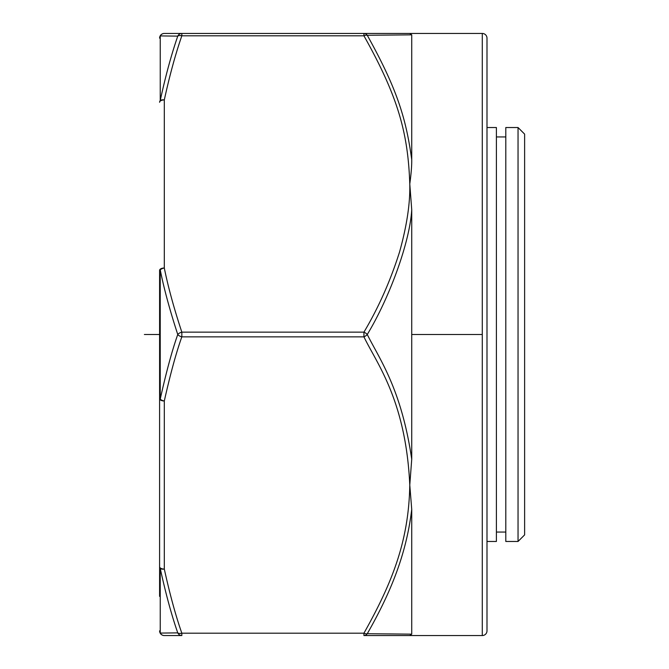 <?xml version="1.0" encoding="UTF-8"?>
<svg xmlns="http://www.w3.org/2000/svg" width="669" height="669" viewBox="0 0 669 669"><rect width="100%" height="100%" fill="white"/><g stroke="black" fill="none" stroke-linecap="round" stroke-linejoin="round"><path stroke-width="1" d="M486.99 38.15L486.99 630.85A4.7 4.7 0 0 1 482.29 635.55L409.779 635.55L411.728 634.153L367.264 633.727C391.591 591.145 406.493 553.062 411.728 509.377L409.779 485.025L411.728 459.285C401.433 388.814 379.448 359.052 367.264 334.5C389.559 297.713 409.913 241.935 411.728 209.723L409.779 183.975C408.048 133.173 398.256 97.047 363.936 35.8A4.7 2.107 -30 0 1 367.264 35.273L411.728 34.847L409.779 33.45L482.29 33.45L482.29 635.55M411.728 334.5L411.728 209.531L411.728 334.5L482.29 334.5L411.728 334.5M159.598 596.363L159.598 270.36A4.7 0.97 0 0 1 160.234 269.891A4.7 2.316 -11.7 0 1 164.306 268.018A4.7 2.35 180 0 0 159.598 270.368L159.598 593.144M159.598 270.368L159.598 398.632A4.7 2.35 0 0 0 164.306 400.982A4.7 2.316 -168.3 0 1 160.234 399.109A4.7 0.97 180 0 1 159.598 398.632M160.234 100.584L160.234 35.917A4.7 4.633 -90 0 1 164.306 33.45L409.779 33.45L363.936 33.45L363.936 35.8L181.834 35.8C175.445 54.248 169.6 75.63 164.306 99.949L164.306 268.018C168.07 286.717 173.907 308.1 181.834 332.15L363.936 332.15L363.936 336.85A4.7 2.107 -30 0 0 367.264 334.5A4.7 2.107 -150 0 0 363.936 332.15C378.487 307.74 390.378 280.963 399.602 251.82C406.869 225.662 410.264 203.05 409.779 183.975C411.167 173.89 411.82 165.77 411.728 159.615C405.924 117.217 396.458 87.823 367.264 35.273A4.7 4.206 -90 0 0 363.936 33.45L164.306 33.45A4.7 4.7 0 0 0 159.598 38.15A4.7 4.474 0 0 1 160.234 35.917L177.762 36.118C171.373 54.624 165.527 76.099 160.234 100.542M181.834 35.8L181.834 33.45A4.7 4.516 90 0 0 177.762 36.118A4.7 2.258 18.4 0 1 181.834 35.8M411.728 209.723L411.728 459.285M411.728 509.377L411.728 634.153M411.728 34.83L411.728 159.615M389.676 633.928L404.21 634.078M363.936 33.45A4.7 4.206 -90 0 1 367.264 35.273M160.234 269.891C163.997 288.757 169.842 310.291 177.762 334.5C172.125 350.38 166.28 371.922 160.234 399.109L160.234 269.9M160.234 568.474A4.7 2.316 -11.7 0 0 164.306 569.068A4.7 2.35 180 0 1 159.598 566.718A4.7 3.504 0 0 0 160.234 568.466C165.82 593.955 171.657 615.43 177.762 632.882L160.234 633.083L160.234 568.449M164.306 99.932A4.7 2.316 -168.3 0 0 160.242 100.517A4.7 3.504 180 0 0 159.598 102.282A4.7 2.35 0 0 1 164.306 99.932M181.834 332.15A4.7 2.258 161.6 0 0 177.762 334.5A4.7 2.258 18.4 0 0 181.834 336.85L181.834 332.15M181.834 633.2L363.936 633.2L363.936 635.55A4.7 4.206 -90 0 0 367.264 633.727A4.7 2.107 -150 0 1 363.936 633.2C392.226 582.741 408.818 541.137 409.779 485.025C405.849 399.953 376.379 362.958 363.936 336.85L181.834 336.85C176.198 352.63 170.361 374.004 164.306 400.982L164.306 569.068C169.893 594.423 175.73 615.798 181.834 633.2A4.7 2.258 161.6 0 1 177.762 632.882A4.7 4.516 90 0 0 181.834 635.55L181.834 633.2L181.834 635.55L164.306 635.55A4.7 4.633 -90 0 1 160.234 633.083A4.7 4.474 180 0 1 159.598 630.85A4.7 4.7 0 0 0 164.306 635.55M363.936 635.55L409.779 635.55M486.99 38.158A4.7 4.7 0 0 0 482.29 33.45L409.779 33.45M486.99 127.528L496.398 127.528L496.398 541.472L486.99 541.472M505.806 334.5L505.806 127.528L518.04 127.528L518.04 541.472L505.806 541.472L505.806 334.5M524.621 534.882L524.621 134.109L518.04 127.528M159.598 334.5L144.379 334.5L159.598 334.5M181.834 33.45L164.306 33.45M505.806 136.936L496.398 136.936M505.806 532.064L496.398 532.064M524.621 534.891L518.04 541.472"/></g></svg>
